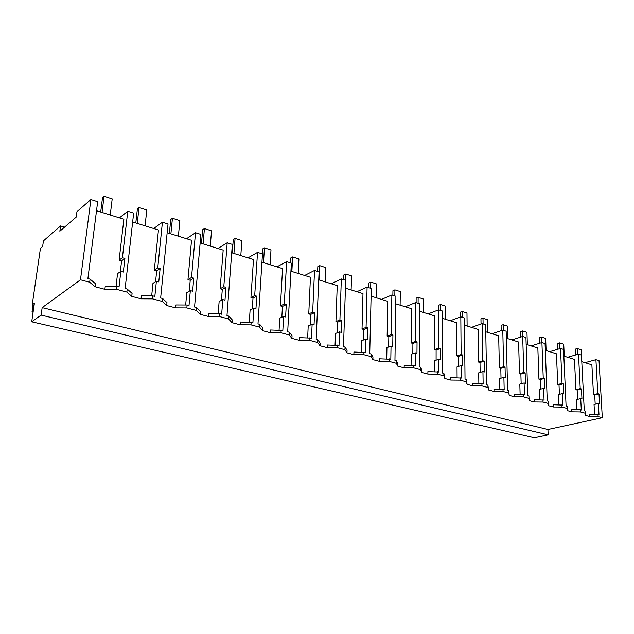 <?xml version="1.0" encoding="UTF-8"?>
<svg xmlns="http://www.w3.org/2000/svg" width="634" height="634" viewBox="0 0 634 634"><rect width="100%" height="100%" fill="white"/><g stroke="black" fill="none" stroke-linecap="round" stroke-linejoin="round"><path stroke-width="0.95" d="M41.099 315.106L42.161 307.633L80.47 279.8L90.876 199.552L76.944 211.693L76.215 217.097L59.85 231.204L60.587 225.942L43.445 240.88L42.636 246.436L40.441 248.322L32.191 304.938L34.387 303.29L31.7 321.795L41.099 315.106L548.148 434.845L534.343 437.753L31.7 321.795M80.47 279.8L89.687 282.241L95.124 286.758L104.887 289.318L116.601 289.358L126.871 292.068L131.753 296.363L141.065 298.804L152.54 298.852L162.336 301.443L166.702 305.533L175.602 307.862L186.84 307.918L196.199 310.391L200.098 314.298L208.602 316.524L219.626 316.58L228.573 318.95L232.036 322.674L240.175 324.806L250.977 324.87L259.544 327.136L262.611 330.694L270.409 332.739L281.005 332.802L289.215 334.974L291.909 338.382L299.383 340.339L309.78 340.41L317.65 342.495L320.012 345.752L327.184 347.63L337.383 347.709L344.936 349.706L346.98 352.829L353.867 354.636L363.884 354.715L371.144 356.633L372.887 359.621L379.504 361.356L389.355 361.443L396.321 363.282L397.795 366.159L404.167 367.831L413.836 367.91L420.548 369.685L421.769 372.443L427.895 374.052L437.397 374.139L443.855 375.851L444.838 378.498L450.75 380.051L460.094 380.138L466.315 381.787L467.076 384.331L472.766 385.829L481.959 385.916L487.958 387.501L488.513 389.958L494.005 391.4L503.047 391.495L508.833 393.025L509.197 395.386L514.499 396.773L523.391 396.868L528.978 398.35L529.168 400.625L534.288 401.964L543.045 402.059L548.442 403.486L548.458 405.681L553.411 406.98L562.025 407.083L567.24 408.462L567.105 410.578L571.892 411.831L580.372 411.934L585.42 413.265L585.142 415.31L589.771 416.522L598.124 416.625L602.3 417.727L599.035 360.667L595.912 359.676L585 362.68M42.161 307.633L547.942 429.48L602.3 417.727M89.687 282.241L90.076 279.174L95.504 283.715L95.124 286.758M90.876 199.552L97.66 201.707L87.896 278.595L90.076 279.174M595.912 359.676L597.814 393.627L593.503 394.665L591.871 364.819L581.774 361.673M96.519 210.726L123.876 219.237L119.121 260.099L121.593 260.804L120.333 271.717M132.657 221.971L158.46 229.999L154.324 270.092L156.693 270.758L155.568 281.718M167.162 232.702L191.531 240.286L187.965 279.634L190.224 280.268L189.241 291.236M200.146 242.965L223.176 250.129L220.133 288.755L222.296 289.373L221.448 300.294M231.711 252.784L253.489 259.56L250.937 297.497L253.006 298.083L252.284 308.948M261.945 262.183L282.55 268.594L280.45 305.865L282.439 306.428L281.837 317.222M290.927 271.201L310.446 277.272L308.758 313.893L310.66 314.432L310.177 325.139M318.736 279.856L337.233 285.609L335.933 321.604L337.763 322.12L337.383 332.723M345.443 288.161L362.981 293.613L362.03 329.006L363.789 329.506L363.52 339.998M371.104 296.141L387.754 301.324L387.128 336.123L388.824 336.606L388.642 346.988M395.79 303.821L411.593 308.734L411.284 342.978L412.908 343.438L412.821 353.709M419.549 311.215L434.559 315.883L434.536 349.572L436.105 350.016L436.097 360.167M442.437 318.331L456.702 322.769L456.94 355.928L458.453 356.356L458.525 366.389M464.5 325.194L478.068 329.411L478.543 362.054L480.001 362.474L480.152 372.388M485.779 331.812L498.681 335.83L499.386 367.966L500.797 368.37L501.011 378.165M506.32 338.199L518.596 342.019L519.508 373.68L520.871 374.06L521.156 383.744M526.149 344.373L537.838 348.011L538.948 379.195L540.263 379.568L540.612 389.125M545.319 350.333L556.446 353.796L557.746 384.521L559.014 384.886L559.418 394.332M563.848 356.102L574.444 359.399L575.918 389.68L577.146 390.029L577.606 399.357M60.587 225.942L64.589 227.123M32.191 304.938L34.078 305.398M547.942 429.48L548.148 434.845M104.887 289.318L105.252 286.299L116.957 286.33L119.049 286.893L120.84 271.368L117.544 273.634L116.062 286.33M116.601 289.358L116.957 286.33M120.84 271.368L123.337 272.057L124.89 258.474L122.41 257.761L127.767 211.249L133.647 213.119L125.128 288.51L127.204 289.064L132.078 293.383L131.753 296.363M126.871 292.068L127.204 289.064M119.414 217.85L127.767 211.249M122.41 257.761L119.121 260.099M124.89 258.474L121.593 260.804M597.814 393.627L599.003 393.968L594.692 395.006L595.199 404.223M598.124 416.625L598.005 414.446L598.995 414.707L598.369 403.493L599.558 403.818L599.003 393.968M589.771 416.522L589.652 414.343L598.005 414.446M598.369 403.493L594.042 404.492L594.581 414.398M593.503 394.665L594.692 395.006M581.441 355.088L584.286 410.792L585.309 411.062L585.42 413.265M580.372 411.934L580.261 409.715L581.291 409.992L580.72 398.612L581.957 398.952L581.449 388.951L580.221 388.602L578.493 354.152L581.433 355.088M567.604 357.267L578.493 354.152M141.065 298.804L141.382 295.848L152.842 295.888L154.839 296.419L156.392 281.203L152.96 283.358L151.669 295.888M152.54 298.852L152.842 295.888M156.392 281.203L158.777 281.868L160.125 268.547L157.755 267.865L162.407 222.233L168.026 224.016L160.648 297.964L162.621 298.495L166.988 302.616L166.702 305.533M162.336 301.443L162.621 298.495M160.125 268.547L156.693 270.758M157.755 267.865L154.324 270.092M153.713 228.517L162.407 222.233M175.602 307.862L175.872 304.962L187.101 305.009L189.011 305.525L190.343 290.602L186.784 292.646L185.667 305.009M186.84 307.918L187.101 305.009M190.343 290.602L192.625 291.228L193.782 278.16L191.516 277.51L195.518 232.733L200.891 234.437L194.559 306.999L196.445 307.498L200.344 311.429L200.098 314.298M196.199 310.391L196.445 307.498M193.782 278.16L190.224 280.268M191.516 277.51L187.965 279.634M186.523 238.725L195.518 232.733M208.602 316.524L208.84 313.679L219.847 313.735L221.67 314.218L222.803 299.581L219.134 301.53L218.175 313.727M219.626 316.58L219.847 313.735M222.803 299.581L224.983 300.183L225.966 287.361L223.794 286.742L227.194 242.774L232.337 244.407L226.972 315.629L228.779 316.112L232.242 319.869L232.036 322.674M228.573 318.95L228.779 316.112M225.966 287.361L222.296 289.373M223.794 286.742L220.133 288.755M217.93 248.496L227.194 242.774M240.175 324.806L240.373 322.017L252.911 322.54L253.862 308.172L250.097 310.034L249.289 322.064M250.977 324.87L251.167 322.072M253.862 308.172L255.946 308.75L256.77 296.165L254.694 295.571L257.539 252.395L262.468 253.957L257.99 323.895L259.718 324.354L262.785 327.937L262.611 330.694M259.544 327.136L259.718 324.354M256.77 296.165L253.006 298.083M254.694 295.571L250.937 297.497M248.037 257.856L257.539 252.395M270.409 332.739L270.575 329.997L282.835 330.504L283.612 316.406L279.752 318.181L279.087 330.052M281.005 332.802L281.155 330.06M283.612 316.406L285.609 316.96L286.283 304.597L284.294 304.027L286.623 261.62L291.355 263.118L287.693 331.804L289.358 332.248L292.052 335.671L291.909 338.382M289.215 334.974L289.358 332.248M286.283 304.597L282.439 306.428M284.294 304.027L280.45 305.865M276.907 266.843L286.623 261.62M299.383 340.339L299.517 337.645L311.508 338.144L312.126 324.291L308.203 325.995L307.664 337.7M309.78 340.41L309.907 337.716M312.126 324.291L314.052 324.822L314.583 312.681L312.673 312.142L314.535 270.464L319.076 271.907L316.176 339.388L317.769 339.808L320.122 343.097L320.012 345.752M317.65 342.495L317.769 339.808M314.583 312.681L310.66 314.432M312.673 312.142L308.758 313.893M304.637 275.465L314.535 270.464M327.184 347.63L327.287 344.991L339.024 345.475L339.491 331.867L335.497 333.492L335.077 345.047M337.383 347.709L337.478 345.062M339.491 331.867L341.338 332.374L341.742 320.447L339.911 319.924L341.338 278.96L345.696 280.347L343.493 346.663L345.023 347.067L347.06 350.214L346.98 352.829M344.936 349.706L345.023 347.067M341.742 320.447L337.763 322.12M339.911 319.924L335.933 321.604M331.273 283.755L341.338 278.96M353.867 354.636L353.946 352.036L365.438 352.504L365.77 339.135L361.721 340.688L361.412 352.092M363.884 354.715L363.956 352.116M365.77 339.135L367.546 339.626L367.831 327.905L366.072 327.398L367.094 287.131L371.286 288.462L369.733 353.653L371.199 354.041L372.943 357.061L372.887 359.621M371.144 356.633L371.199 354.041M367.831 327.905L363.789 329.506M366.072 327.398L362.03 329.006M356.887 291.719L367.094 287.131M379.504 361.356L379.56 358.804L390.813 359.264L391.027 346.124L386.93 347.614L386.724 358.868M389.355 361.443L389.395 358.884M391.027 346.124L392.731 346.592L392.914 335.069L391.218 334.586L391.867 294.984L395.901 296.26L394.95 360.366L396.361 360.746L397.835 363.639L397.795 366.159M396.321 363.282L396.361 360.746M392.914 335.069L388.824 336.606M391.218 334.586L387.128 336.123M381.533 299.383L391.867 294.984M404.167 367.831L404.191 365.319L415.222 365.763L415.325 352.845L411.173 354.271L411.078 365.374M413.836 367.91L413.859 365.398M415.325 352.845L416.966 353.296L417.045 341.964L415.413 341.504L415.714 302.545L419.597 303.773L419.201 366.824L420.564 367.189L421.776 369.963L421.769 372.443M420.548 369.685L420.564 367.189M417.045 341.964L412.908 343.438M415.413 341.504L411.284 342.978M405.269 306.769L415.714 302.545M427.895 374.052L427.902 371.587L438.712 372.023L438.712 359.319L434.52 360.683L434.512 371.643M437.397 374.139L437.397 371.675M438.712 359.319L440.289 359.755L440.273 348.605L438.704 348.153L438.68 309.828L442.421 311.017L442.548 373.038L443.855 373.386L444.838 376.065L444.838 378.498M443.855 375.851L443.855 373.386M440.273 348.605L436.105 350.016M438.704 348.153L434.536 349.572M428.14 313.885L438.68 309.828M450.75 380.051L450.734 377.618L461.338 378.046L461.235 365.549L457.019 366.864L457.09 377.682M460.094 380.138L460.07 377.706M461.235 365.549L462.757 365.969L462.654 355L461.14 354.572L460.815 316.849L464.429 317.991L465.031 379.029L466.291 379.362L467.076 384.331M466.315 381.787L466.291 379.362M462.654 355L458.453 356.356M461.14 354.572L456.94 355.928M450.195 320.749L460.815 316.849M472.766 385.829L472.742 383.435L483.14 383.855L482.942 371.556L478.702 372.816L478.852 383.499M481.959 385.916L481.919 383.53M482.942 371.556L484.408 371.96L484.233 361.166L482.767 360.754L482.173 323.617L485.652 324.719L486.698 384.798L487.918 385.123L488.513 389.958M487.958 387.501L487.918 385.123M484.233 361.166L480.001 362.474M482.767 360.754L478.543 362.054M471.482 327.366L482.173 323.617M494.005 391.4L493.957 389.046L504.173 389.45L503.887 377.349L499.616 378.561L499.854 389.11M503.047 391.495L502.992 389.141M503.887 377.349L505.298 377.737L505.044 367.118L503.634 366.714L502.778 330.148L506.146 331.217L507.604 390.37L508.777 390.679L509.197 395.386M508.833 393.025L508.777 390.679M505.044 367.118L500.797 368.37M503.634 366.714L499.386 367.966M492.032 333.761L502.778 330.148M514.499 396.773L514.436 394.459L524.461 394.855L524.096 382.944L519.809 384.109L520.118 394.522M523.391 396.868L523.327 394.554M524.096 382.944L525.467 383.316L525.142 372.855L523.779 372.467L522.685 336.456L525.935 337.486L527.773 395.743L528.907 396.044L529.168 400.625M528.978 398.35L528.907 396.044M525.142 372.855L520.871 374.06M523.779 372.467L519.508 373.68M511.884 339.935L522.685 336.456M534.288 401.964L534.208 399.689L544.059 400.078L543.623 388.341L539.32 389.466L539.685 399.745M543.045 402.059L542.958 399.785M543.623 388.341L544.939 388.705L544.551 378.403L543.235 378.03L541.911 342.558L545.058 343.557L547.261 400.926L548.347 401.219L548.442 403.486M544.551 378.403L540.263 379.568M543.235 378.03L538.948 379.195M531.078 345.902L541.911 342.558M553.411 406.98L553.316 404.738L562.992 405.118L562.485 393.563L558.166 394.641L558.602 404.793M562.025 407.083L561.922 404.833M562.485 393.563L563.761 393.912L563.309 383.768L562.041 383.404L560.511 348.454L563.547 349.413L566.083 405.942L567.137 406.22L567.24 408.462M563.309 383.768L559.014 384.886M562.041 383.404L557.746 384.521M549.638 351.68L560.511 348.454M571.892 411.831L571.789 409.619L580.261 409.715M580.72 398.612L576.401 399.65L576.885 409.683M581.449 388.951L577.146 390.029M580.221 388.602L575.918 389.68M33.261 311.048L32.009 311.968L33.087 312.221M32.009 311.968L33 305.136M100.703 212.033L102.518 197.578L104.071 196.247L102.05 212.445M110.237 214.997L112.202 198.87L104.071 196.247M135.811 222.954L137.396 208.768L139.02 207.5L137.253 223.398M145.075 225.831L146.787 209.997L139.02 207.5M169.373 233.391L170.752 219.459L172.432 218.254L170.895 233.867M178.384 236.197L179.866 220.648L172.432 218.254M201.493 243.385L202.682 229.698L204.417 228.549L203.094 243.884M210.258 246.111L211.534 230.839L204.417 228.549M232.258 252.95L233.272 239.509L235.056 238.408L233.938 253.473M240.801 255.613L241.879 240.603L235.056 238.408M262.286 253.901L262.611 248.916L264.441 247.862L263.498 262.666M270.084 264.719L270.987 249.97L264.441 247.862M290.507 262.848L290.768 257.951L292.639 256.936L291.862 271.495M298.186 273.46L298.923 258.965L292.639 256.936M317.61 271.439L317.816 266.621L319.718 265.654L319.108 279.966M325.179 281.861L325.757 267.603L319.718 265.654M343.66 279.697L343.818 274.966L345.752 274.039L345.546 280.299M351.125 289.928L351.561 275.909L345.752 274.039M368.726 287.646L368.845 282.986L370.803 282.098L370.652 288.256M376.089 297.695L376.39 283.897L370.803 282.098M392.858 295.301L392.929 290.713L394.911 289.857L394.816 295.919M400.117 305.168L400.3 291.592L394.911 289.857M416.11 302.672L416.142 298.154L418.139 297.33L418.099 303.306M423.266 312.372L423.33 299.002L418.139 297.33M438.522 309.891L438.522 305.326L440.535 304.542L440.543 310.414M445.583 319.314L445.544 306.151L440.535 304.542M460.149 317.095L460.11 312.253L462.138 311.492L462.194 317.285M467.107 326.011L466.973 313.053L462.138 311.492M481.032 324.014L480.952 318.934L482.997 318.205L483.092 323.903M487.895 332.47L487.657 319.71L482.997 318.205M501.201 330.679L501.082 325.393L503.142 324.687L503.269 330.306M507.961 338.714L507.644 326.138L503.142 324.687M520.704 337.098L520.546 331.63L522.606 330.956L522.773 336.488M527.361 344.745L526.965 332.359L522.606 330.956M539.566 343.279L539.36 337.668L541.436 337.019L541.642 342.637M546.12 350.586L545.652 338.374L541.436 337.019M557.817 349.255L557.571 343.509L559.648 342.875L559.901 348.637M564.268 356.229L563.729 344.191L559.648 342.875M575.49 355.016L575.204 349.16L577.281 348.549L577.574 354.422M581.838 361.697L581.235 349.825L577.281 348.549"/></g></svg>
